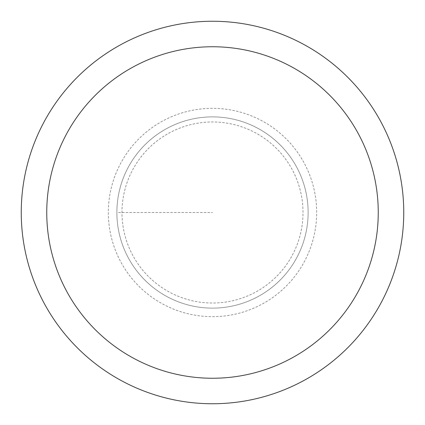 <?xml version="1.0" encoding="UTF-8"?>
<svg xmlns="http://www.w3.org/2000/svg" width="425" height="425" viewBox="0 0 425 425"><rect width="100%" height="100%" fill="white"/><g stroke="black" fill="none" stroke-linecap="round" stroke-linejoin="round"><path stroke-width="0.32" stroke-dasharray="2.12 1.59" d="M116.875 212.5A95.625 95.625 0 0 1 212.5 116.875A95.625 95.625 0 0 1 308.125 212.5A95.625 95.625 0 0 1 212.5 308.125A95.625 95.625 0 0 1 116.875 212.5L212.5 212.5L116.875 212.5M403.75 212.5A191.25 191.25 0 0 0 116.875 46.872A191.25 191.25 0 0 0 116.875 378.128A191.25 191.25 0 0 0 403.75 212.5M308.125 212.5A95.625 95.625 0 0 1 164.688 295.311A95.625 95.625 0 0 1 164.688 129.689A95.625 95.625 0 0 1 308.125 212.5A95.625 95.625 0 0 0 164.688 129.689A95.625 95.625 0 0 0 164.688 295.311A95.625 95.625 0 0 0 308.125 212.5A95.625 95.625 0 0 0 164.688 129.689A95.625 95.625 0 0 0 164.688 295.311A95.625 95.625 0 0 0 308.125 212.5A95.625 95.625 0 0 1 164.688 295.311A95.625 95.625 0 0 1 164.688 129.689A95.625 95.625 0 0 1 308.125 212.5M303.025 212.5A90.525 90.525 0 0 0 167.238 134.103A90.525 90.525 0 0 0 167.238 290.897A90.525 90.525 0 0 0 303.025 212.5M316.668 212.5A104.168 104.168 0 0 0 160.416 122.288A104.168 104.168 0 0 0 160.416 302.712A104.168 104.168 0 0 0 316.668 212.5"/><path stroke-width="0.64" d="M46.75 212.5A165.75 165.75 0 0 0 295.375 356.044A165.75 165.75 0 0 0 295.375 68.956A165.75 165.75 0 0 0 46.75 212.5M21.25 212.5A191.25 191.25 0 0 1 212.5 21.25A191.25 191.25 0 0 1 403.75 212.5A191.25 191.25 0 0 1 212.5 403.75A191.25 191.25 0 0 1 21.25 212.5"/></g></svg>
